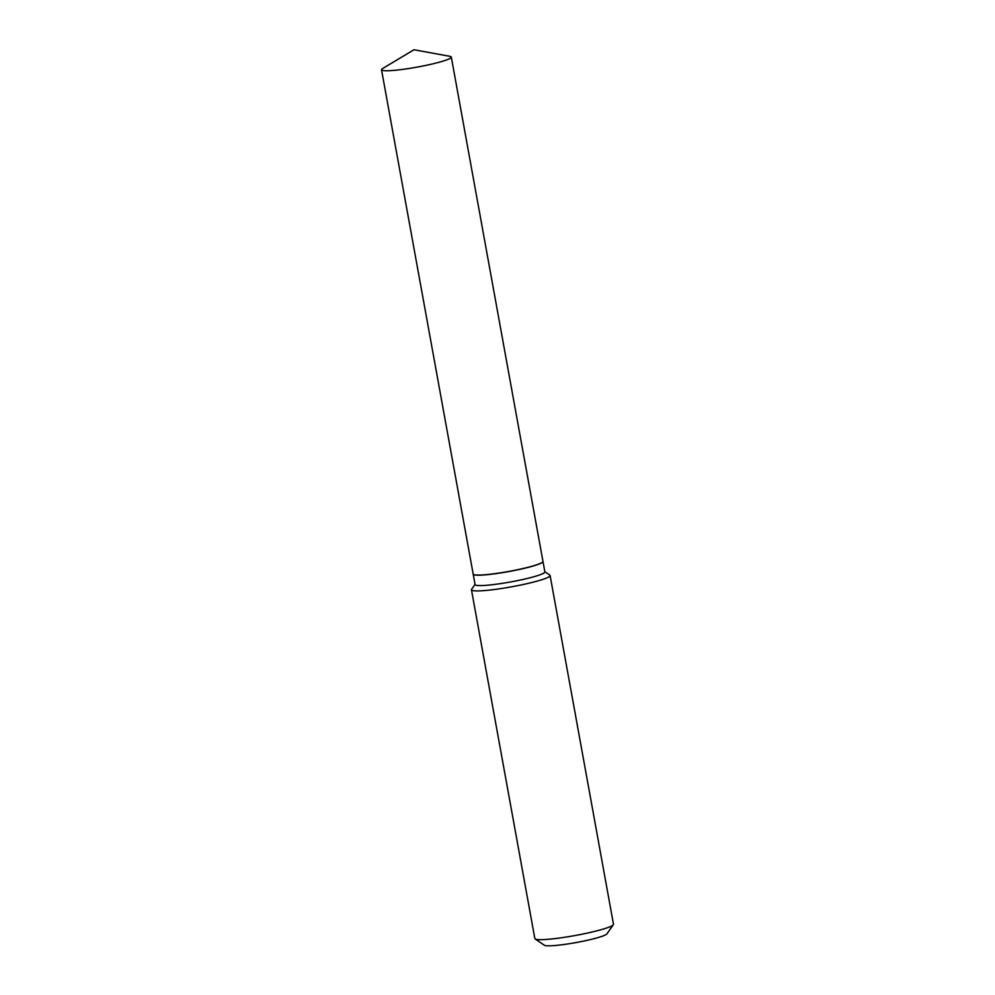 <?xml version="1.0" encoding="UTF-8"?>
<svg xmlns="http://www.w3.org/2000/svg" width="995" height="995" viewBox="0 0 995 995"><rect width="100%" height="100%" fill="white"/><g stroke="black" fill="none" stroke-linecap="round" stroke-linejoin="round"><path stroke-width="1.49" d="M392.714 70.483A35.459 3.769 169.7 0 1 381.52 69.762A35.459 3.769 169.7 0 1 382.652 68.518L413.932 49.75L449.815 56.305A35.459 3.769 169.7 0 1 451.307 57.076A35.459 3.769 169.7 0 1 430.698 64.339A35.459 3.769 169.7 0 1 392.714 70.483M451.307 57.076L542.959 561.391A35.459 3.769 169.7 0 1 522.35 568.667A35.459 3.769 169.7 0 1 484.354 574.799A35.459 3.769 169.7 0 1 473.172 574.078L381.52 69.762M542.959 561.454A35.459 3.769 169.7 0 1 542.984 561.516A35.459 3.769 169.7 0 1 533.693 565.856A35.459 3.769 169.7 0 1 495.672 573.667A35.459 3.769 169.7 0 1 473.197 574.202A35.459 3.769 169.7 0 1 473.197 574.14M544.825 571.702L549.787 575.098A39.962 4.241 169.7 0 1 550.098 575.496L613.48 924.243A39.962 4.241 169.7 0 1 613.33 924.728L606.913 933.882A31.977 3.395 169.7 0 1 598.667 937.402A31.977 3.395 169.7 0 1 565.968 944.218A31.977 3.395 169.7 0 1 544.365 945.25L535.136 938.944A39.962 4.241 169.7 0 1 534.837 938.534L471.456 589.786A39.962 4.241 169.7 0 1 471.593 589.301L475.05 584.376M613.33 924.728A39.962 4.241 169.7 0 1 603.007 929.143A39.962 4.241 169.7 0 1 562.15 937.651A39.962 4.241 169.7 0 1 535.136 938.944M550.098 575.496A39.962 4.241 169.7 0 1 539.638 580.396A39.962 4.241 169.7 0 1 496.779 589.189A39.962 4.241 169.7 0 1 471.456 589.786M542.984 561.516L544.862 571.901A35.459 3.769 169.7 0 1 535.584 576.242A35.459 3.769 169.7 0 1 497.562 584.04A35.459 3.769 169.7 0 1 475.088 584.575L473.197 574.202"/></g></svg>
